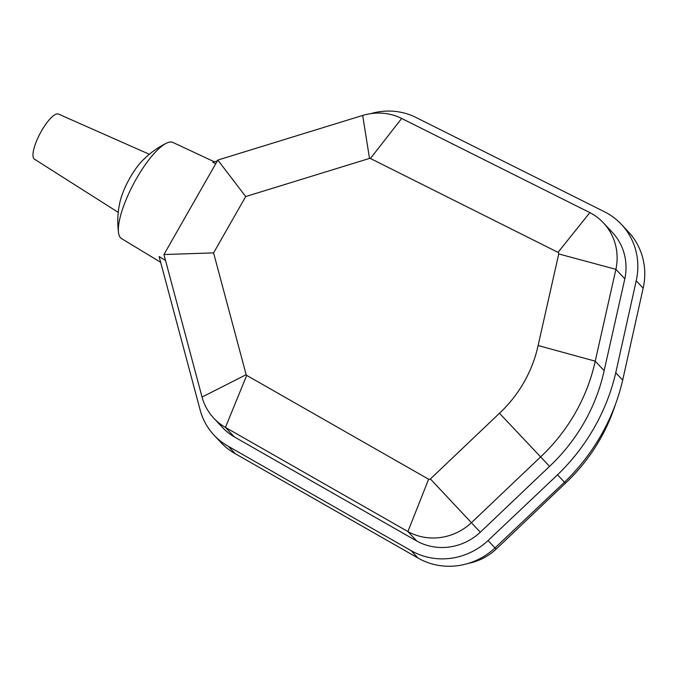 <?xml version="1.0" encoding="UTF-8"?>
<svg xmlns="http://www.w3.org/2000/svg" width="677" height="677" viewBox="0 0 677 677"><rect width="100%" height="100%" fill="white"/><g stroke="black" fill="none" stroke-linecap="round" stroke-linejoin="round"><path stroke-width="1.02" d="M615.469 404.296A180.26 172.102 136.8 0 1 565.397 483.251L496.156 549.098A54.879 52.4 136.8 0 1 468.332 563.382M430.394 478.961A1.65 1.574 136.8 0 1 428.626 479.223L246.707 375.397A1.329 1.269 136.8 0 1 246.157 374.686L213.585 252.885L245.709 196.558L369.515 158.418A1.329 1.269 136.8 0 1 370.421 158.494L558.017 252.36A1.65 1.574 136.8 0 1 558.728 253.943L538.105 345.532A127.022 121.276 136.8 0 1 499.474 413.266L430.394 478.961L471.404 522.712L540.652 456.865A180.26 172.102 -43.2 0 0 595.227 361.163L615.901 269.336A54.879 52.4 -43.2 0 0 603.427 222.868A54.879 52.4 -43.2 0 0 589.845 212.612L401.664 118.45A54.558 52.087 -43.2 0 0 362.677 115.437L217.825 160.06L163.936 254.535L202.051 397.052A54.558 52.087 -43.2 0 0 213.856 418.259A54.558 52.087 -43.2 0 0 225.441 427.407L407.918 531.563A54.879 52.4 -43.2 0 0 471.404 522.712L480.315 532.207L549.555 466.36A180.26 172.102 -43.2 0 0 604.138 370.666L624.812 278.831A54.879 52.4 -43.2 0 0 612.33 232.372L603.427 222.868M428.626 479.223L407.918 531.563L416.829 541.067A54.879 52.4 -43.2 0 0 480.315 532.207M246.707 375.397L225.441 427.407L234.344 436.91L416.829 541.067M246.157 374.686L202.051 397.052M213.585 252.885L163.936 254.535M245.709 196.558L217.825 160.06M369.515 158.418L362.677 115.437M370.421 158.494L401.664 118.45M558.017 252.36L589.845 212.612M558.728 253.943L615.901 269.336L624.812 278.831M165.518 260.442L159.112 256.532L200.003 409.45A63.976 61.082 -43.2 0 0 214.084 435.209A63.976 61.082 -43.2 0 0 228.377 446.346L411.083 550.629A65.737 62.766 -43.2 0 0 488.066 540.542L557.535 474.814A200.417 191.346 -43.2 0 0 615.757 372.739L636.219 280.794A65.737 62.766 -43.2 0 0 621.427 224.409A65.737 62.766 -43.2 0 0 604.392 211.723L415.974 117.46A63.976 61.082 -43.2 0 0 370.869 113.618M621.427 224.409L628.358 231.796A65.737 62.766 136.8 0 1 643.15 288.19L622.688 380.135A200.417 191.346 136.8 0 1 564.466 482.21L494.997 547.93A65.737 62.766 136.8 0 1 418.014 558.026L235.308 453.734A63.976 61.082 136.8 0 1 221.015 442.597L214.084 435.209M235.308 453.734L228.377 446.346M217.334 160.914L212.866 162.294L215.777 163.648M213.856 418.259L222.767 427.754A54.558 52.087 -43.2 0 0 234.344 436.91M160.652 262.304L121.513 238.575A54.515 15.427 -61.9 0 1 120.531 237.779A54.515 15.427 -61.9 0 1 118.517 232.643A54.515 15.427 -61.9 0 1 133.826 183.349A54.515 15.427 -61.9 0 1 166.339 143.253A54.515 15.427 -61.9 0 1 172.94 142.458L214.364 161.828M118.517 232.643C117.197 222.394 117.663 212.239 119.922 202.186A33.19 9.393 -61.9 0 1 141.781 161.321C148.898 153.865 157.081 147.84 166.339 143.253M118.247 212.375L34.4 159.12A25.548 7.227 -61.9 0 1 33.977 158.773A25.548 7.227 -61.9 0 1 40.662 132.421A25.548 7.227 -61.9 0 1 58.501 114.075L149.329 154.28M496.156 549.098L495.031 547.896M564.44 482.227L565.397 483.251M549.555 466.36L499.474 413.266M604.138 370.666L595.227 361.163L538.105 345.532M643.15 288.19L636.219 280.794M622.688 380.135L615.757 372.739M564.466 482.21L557.535 474.814M494.997 547.93L488.066 540.542M418.014 558.026L411.083 550.629"/></g></svg>
